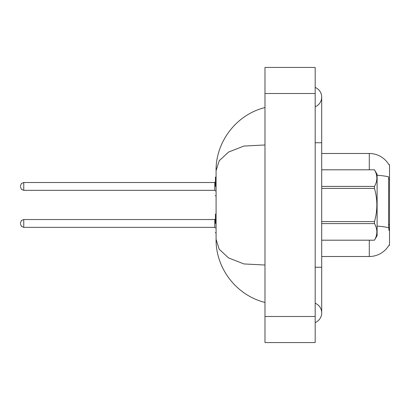 <?xml version="1.0" encoding="UTF-8"?>
<svg xmlns="http://www.w3.org/2000/svg" width="410" height="410" viewBox="0 0 410 410"><rect width="100%" height="100%" fill="white"/><g stroke="black" fill="none" stroke-linecap="round" stroke-linejoin="round"><path stroke-width="0.61" d="M388.905 164.661A22.817 22.817 0 0 0 369.292 153.499A22.817 22.817 0 0 1 388.905 164.661L389.5 164.579L389.5 245.421L388.972 245.226A22.817 22.817 0 0 1 369.292 256.501L321.696 256.501M388.972 230.425L388.557 224.762L388.649 176.91A22.817 3.962 180 0 0 377.113 175.285M369.292 169.796L369.292 153.499L321.696 153.499M315.177 267.258L321.696 267.258L321.696 97.103A10.429 10.429 0 0 1 315.177 106.774A10.429 10.429 0 0 0 315.177 87.432A10.429 10.429 0 0 1 321.696 97.103A10.429 10.429 0 0 0 315.177 87.432A10.429 10.429 0 0 1 321.696 97.103M315.177 322.567A10.429 10.429 0 0 0 315.177 303.226A10.429 10.429 0 0 1 315.177 322.567A10.429 10.429 0 0 0 321.696 312.897A10.429 10.429 0 0 1 315.177 322.567M264.978 144.971L243.96 146.057L228.565 152.059L219.201 160.766L216.085 170.657L216.085 239.343L219.201 249.234L228.503 257.905L243.96 263.943L264.978 265.029M264.978 342.56L315.177 342.56L315.177 67.44L264.978 67.44L264.978 342.56M216.085 170.657C215.639 143.162 235.012 115.082 264.978 107.533L262.477 108.235M262.528 301.781L264.978 302.467C234.961 294.826 215.686 266.951 216.085 239.343M219.196 160.776L228.534 152.079M321.696 169.796L374.479 169.796L377.113 174.358L377.113 235.642L374.479 240.188C377.636 234.679 377.636 229.144 374.479 223.593L321.696 223.593M374.479 169.796L321.696 169.812M321.696 186.406L374.479 186.406C377.636 180.897 377.636 175.367 374.479 169.812M374.479 186.406L374.479 188.405L321.696 188.405M321.696 221.595L374.479 221.595C377.636 210.504 377.636 199.439 374.479 188.405M374.479 221.595L374.479 223.593M321.696 240.188L374.479 240.188M215.429 223.45L215.429 214.322L215.429 223.45M20.5 223.45L20.5 222.799L20.5 223.45M215.429 186.422L215.429 177.294L215.429 186.422M20.5 186.422L20.5 185.766L20.5 186.422M389.5 224.762L388.557 224.762M389.5 179.124L388.557 179.124M369.292 256.501L369.292 240.204M388.716 227.781A22.817 3.962 180 0 0 377.113 226.135M315.177 142.741L321.696 142.741M264.978 316.484L315.177 316.484M264.978 93.516L315.177 93.516M20.5 222.799L21.474 220.477L23.759 219.54L23.759 227.36L214.778 227.36L214.778 219.54L215.429 218.889M214.778 182.506L23.759 182.506L23.759 190.332L214.778 190.332L214.778 182.506L215.429 181.855M321.696 267.258L321.696 312.897M264.978 302.467L262.477 301.765M321.696 240.204L374.479 240.204M216.085 213.671L215.429 214.322M214.778 227.36L215.429 228.011M23.759 219.54L214.778 219.54M23.759 227.36L21.474 226.422L20.5 224.101M216.085 233.228L215.429 232.578M216.085 196.2L215.429 195.544M23.759 190.332L21.474 189.394L20.5 187.073M23.759 182.506L21.474 183.444L20.5 185.766M214.778 190.332L215.429 190.983M216.085 176.638L215.429 177.294"/></g></svg>
